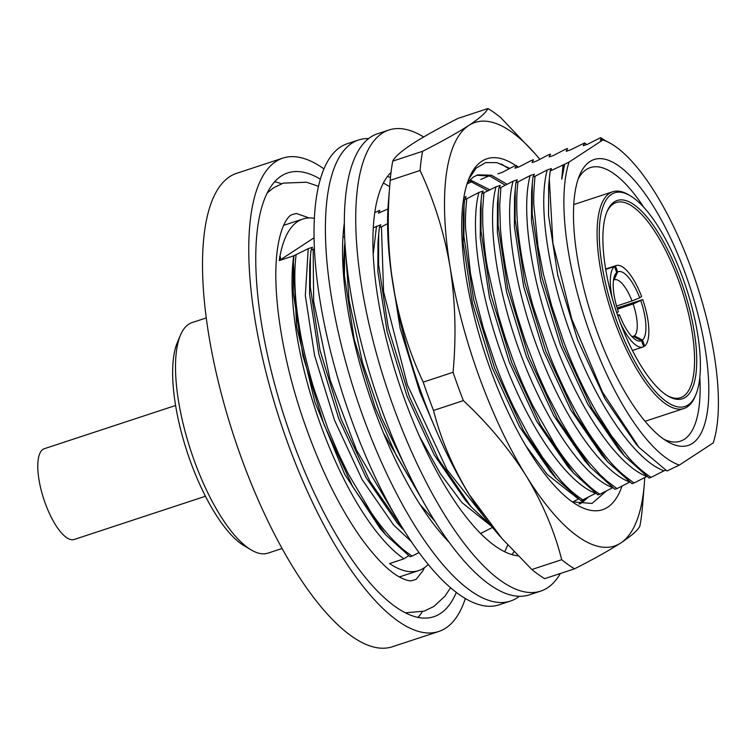 <?xml version="1.0" encoding="UTF-8"?>
<svg xmlns="http://www.w3.org/2000/svg" width="756" height="756" viewBox="0 0 756 756"><rect width="100%" height="100%" fill="white"/><g stroke="black" fill="none" stroke-linecap="round" stroke-linejoin="round"><path stroke-width="1.13" d="M518.55 167.01L515.8 165.602A184.748 62.88 71.8 0 0 469.287 177.764A184.748 62.88 71.8 0 0 490.521 369.712A184.748 62.88 71.8 0 0 550.926 481.629A184.748 62.88 71.8 0 0 577.008 504.923A184.748 62.88 71.8 0 0 621.999 486.08M606.482 490.909L591.995 503.439L572.84 501.899M468.682 179.248L476.044 168.229L485.588 162.597L496.985 162.634L509.837 168.38M508.968 168.834L501.19 163.948M392.742 161.123C394.745 156.964 401.124 151.323 411.888 144.198C423.36 136.798 438.754 128.189 458.079 118.371L487.932 108.543C486.004 112.635 479.625 118.267 468.786 125.468C457.512 132.754 442.118 141.363 422.595 151.294L392.742 161.123A249.187 84.823 71.8 0 0 390.2 180.315L420.052 170.487C434.19 200.633 444.197 232.782 450.075 266.934C455.395 301.351 456.388 336.477 453.061 372.302L423.209 382.13A249.187 84.823 71.8 0 0 433.509 410.451L463.371 400.614C488.187 423.766 509.081 448.799 526.063 475.694C542.487 502.844 554.375 530.835 561.708 559.686L531.855 569.514A249.187 84.823 71.8 0 0 544.707 578.642L574.56 568.814C594.084 558.882 609.478 550.273 620.752 542.978C631.591 535.787 637.97 530.145 639.897 526.063A249.187 84.823 71.8 0 0 642.439 506.87L644.292 484.322A222.973 75.893 71.8 0 0 644.736 477.556M433.509 410.451C440.871 439.349 452.759 467.34 469.164 494.433L501.984 538.527L531.855 569.514M539.831 159.299A222.973 75.893 71.8 0 0 535.635 154.356L500.784 117.671A249.187 84.823 71.8 0 0 487.932 108.543M501.984 538.527L497.004 532.829A222.973 75.893 -108.2 0 1 469.164 494.433A222.973 75.893 -108.2 0 1 393.186 285.673C387.866 251.332 386.874 216.207 390.2 180.315L388.348 202.854A222.973 75.893 -108.2 0 0 393.186 285.673C399.083 319.892 409.09 352.05 423.209 382.13M453.061 372.302A249.187 84.823 71.8 0 0 463.371 400.614M535.635 154.356A222.973 75.893 71.8 0 0 468.786 125.468A222.973 75.893 71.8 0 0 450.075 266.934A222.973 75.893 71.8 0 0 526.063 475.694A222.973 75.893 71.8 0 0 620.752 542.978A222.973 75.893 71.8 0 0 644.292 484.322M422.595 151.294A249.187 84.823 71.8 0 0 420.052 170.487M561.708 559.686A249.187 84.823 71.8 0 0 574.56 568.814M476.771 175.212L490.03 176.148L505.31 185.258M585.664 498.431L579.068 503.874M469.107 180.703L488.234 190.881M467.388 182.81L473.237 177.093L477.83 174.834L491.372 175.184L507.134 184.313M588.376 497.061L582.158 502.598L579.635 503.997M469.986 179.777L490.068 189.936M423.643 136.968A242.714 82.612 71.8 0 0 388.934 130.004L377.556 133.746A242.714 82.612 71.8 0 0 370.761 137.034A242.714 82.612 71.8 0 0 378.52 400.557A242.714 82.612 71.8 0 0 529.38 594.83L540.757 591.079A242.714 82.612 71.8 0 0 547.561 587.79A242.714 82.612 71.8 0 0 560.366 573.483M388.934 130.004A242.714 82.612 71.8 0 0 382.139 133.292A242.714 82.612 71.8 0 0 389.898 396.805A242.714 82.612 71.8 0 0 540.757 591.079M391.013 172.415A204.498 69.609 71.8 0 0 399.055 383.273A204.498 69.609 71.8 0 0 517.973 555.821M511.935 554.592A204.498 69.609 71.8 0 0 513.957 551.653M390.455 177.499A204.498 69.609 71.8 0 0 387.431 176.479M504.687 551.729A204.498 69.609 71.8 0 0 507.701 544.934M389.671 186.704A204.498 69.609 71.8 0 0 383.301 183.084M368.635 138.556A242.714 82.612 71.8 0 0 358.609 139.983L347.231 143.734A242.714 82.612 71.8 0 0 340.427 147.023A242.714 82.612 71.8 0 0 348.195 410.546A242.714 82.612 71.8 0 0 499.055 604.809L510.432 601.067A242.714 82.612 71.8 0 0 517.227 597.779A242.714 82.612 71.8 0 0 519.353 596.257M358.609 139.983A242.714 82.612 71.8 0 0 351.805 143.281A242.714 82.612 71.8 0 0 359.572 406.794A242.714 82.612 71.8 0 0 510.432 601.067M344.292 223.303A204.498 69.609 71.8 0 0 449.414 542.553M205.462 496.248L74.211 539.472A47.779 16.263 -108.2 0 1 44.509 501.228A47.779 16.263 -108.2 0 1 42.979 449.357A47.779 16.263 -108.2 0 1 44.32 448.705L175.581 405.49M251.257 549.971L244.349 545.898A114.884 39.104 -108.2 0 1 187.157 451.975A114.884 39.104 -108.2 0 1 177.358 342.449L180.495 335.069A121.357 41.306 71.8 0 0 190.843 450.765A121.357 41.306 71.8 0 0 251.257 549.971A121.357 41.306 71.8 0 0 268.04 553.108L282.13 548.469M206.218 317.936L192.128 322.576A121.357 41.306 71.8 0 0 188.726 324.22A121.357 41.306 71.8 0 0 180.495 335.069M465.356 598.45A249.187 84.823 -108.2 0 1 445.7 628.113A249.187 84.823 -108.2 0 1 438.716 631.496L392.477 646.72A249.187 84.823 -108.2 0 1 237.592 447.268A249.187 84.823 -108.2 0 1 229.616 176.724A249.187 84.823 -108.2 0 1 236.6 173.341L282.848 158.117A249.187 84.823 -108.2 0 1 323.908 168.871M438.716 631.496A249.187 84.823 -108.2 0 1 283.84 432.045A249.187 84.823 -108.2 0 1 275.864 161.5A249.187 84.823 -108.2 0 1 282.848 158.117M320.298 179.125A233.613 79.512 71.8 0 0 287.715 172.916A233.613 79.512 71.8 0 0 281.175 176.082A233.613 79.512 71.8 0 0 288.65 429.72A233.613 79.512 71.8 0 0 433.849 616.698A233.613 79.512 71.8 0 0 440.389 613.532A233.613 79.512 71.8 0 0 456.359 592.345M418.049 617.359A233.613 79.512 71.8 0 0 422.358 611.68M281.459 183.774A233.613 79.512 71.8 0 0 274.617 181.771M611.491 194.339A112.455 38.282 71.8 0 0 616.792 321.234A112.455 38.282 71.8 0 0 688.14 404.923A112.455 38.282 71.8 0 0 695.766 394.868A112.455 38.282 71.8 0 0 686.174 287.658A112.455 38.282 71.8 0 0 630.192 195.728A112.455 38.282 71.8 0 0 611.491 194.339M695.766 394.868L694.981 396.72A114.08 38.83 -108.2 0 1 687.242 406.917A114.08 38.83 -108.2 0 1 684.048 408.467A114.08 38.83 -108.2 0 1 613.144 317.151A114.08 38.83 -108.2 0 1 609.497 193.3A114.08 38.83 -108.2 0 1 612.691 191.759A114.08 38.83 -108.2 0 1 628.463 194.708L630.192 195.728M614.25 201.918A104.366 35.523 -108.2 0 1 680.457 279.588A104.366 35.523 -108.2 0 1 685.38 397.354A104.366 35.523 -108.2 0 1 668.03 396.068A104.366 35.523 -108.2 0 1 616.074 310.744A104.366 35.523 -108.2 0 1 607.172 211.245A104.366 35.523 -108.2 0 1 614.25 201.918M667.161 395.53A102.75 34.974 71.8 0 0 680.504 397.703A102.75 34.974 71.8 0 0 683.386 396.314A102.75 34.974 71.8 0 0 680.098 284.757A102.75 34.974 71.8 0 0 616.235 202.513A102.75 34.974 71.8 0 0 613.352 203.903A102.75 34.974 71.8 0 0 606.784 212.19M589.86 161.595A150.482 51.219 -108.2 0 1 685.333 273.577A150.482 51.219 -108.2 0 1 692.43 443.385A150.482 51.219 -108.2 0 1 667.406 441.532A150.482 51.219 -108.2 0 1 592.496 318.512A150.482 51.219 -108.2 0 1 579.663 175.042A150.482 51.219 -108.2 0 1 589.86 161.595M663.872 439.245A144.009 49.017 71.8 0 0 680.409 441.183A144.009 49.017 71.8 0 0 684.435 439.227A144.009 49.017 71.8 0 0 699.829 377.329M643.885 207.418A144.009 49.017 71.8 0 0 590.323 167.605A144.009 49.017 71.8 0 0 586.287 169.561A144.009 49.017 71.8 0 0 578.17 178.983M616.546 306.038L632.025 300.945A29.938 10.187 71.8 0 0 614.439 279.767A29.938 10.187 71.8 0 0 614.089 279.9L613.522 280.089M632.007 336.685L634.464 335.872A29.938 10.187 71.8 0 0 633.131 303.969L617.472 309.128M620.185 322.434A42.884 14.591 71.8 0 0 642.997 347.023A42.884 14.591 71.8 0 0 643.706 346.72L641.504 340.663A36.411 12.389 -108.2 0 1 635.938 339.935A36.411 12.389 -108.2 0 1 619.457 314.798L617.548 315.12M605.698 269.391L614.505 266.49A42.884 14.591 71.8 0 0 612.436 298.894M314.307 218.295A185.069 62.994 71.8 0 0 302.901 219.023A185.069 62.994 71.8 0 0 297.713 221.527A185.069 62.994 71.8 0 0 279.266 260.565L293.725 255.802A185.069 62.994 71.8 0 0 320.903 425.6A185.069 62.994 71.8 0 0 404.006 558.797L389.548 563.56A185.069 62.994 71.8 0 0 418.663 570.591A185.069 62.994 71.8 0 0 423.851 568.077A185.069 62.994 71.8 0 0 428.274 564.401M314.005 237.838L280.022 260.064L280.561 257.352L280.098 256.567L279.266 260.565M516.386 165.403L514.968 168.191L519.23 166.783L531.383 160.47L533.452 159.79L532.035 162.568L536.297 161.16L548.45 154.848L550.519 154.167L549.102 156.946L553.373 155.538L565.516 149.225L567.586 148.545L566.168 151.323L570.44 149.924L584.653 142.922L583.245 145.71L587.506 144.301L600.623 137.668L604.498 140.04M611.16 143.753L602.787 139.265L602.957 139.898L569.051 162.077A171.801 58.477 71.8 0 0 590.701 335.494A171.801 58.477 71.8 0 0 679.332 465.082L713.239 442.903A171.801 58.477 71.8 0 0 694.972 279.068A171.801 58.477 71.8 0 0 611.16 143.753A171.801 58.477 71.8 0 0 602.957 139.898M569.051 162.077L564.675 164.203L561.746 179.229L563.031 164.997L550.141 171.054L549.3 178.841L552.901 243.101L571.782 319.06L602.4 391.967L639.028 447.429L666.981 470.997L679.332 465.082M532.98 176.951L532.318 183.302L532.186 213.863L541.92 277.32L562.946 345.87L591.816 408.259L624.636 456.114L649.045 478.047L651.124 477.367C643.328 472.292 635.843 465.705 628.652 457.626L611.453 435.796L597.694 414.231C591.976 404.545 585.437 391.91 582.517 385.768C575.751 371.857 569.504 357.248 563.796 341.948L551.663 305.66L543.318 273.738L537.922 245.88L533.916 205.906C533.415 199.66 533.793 189.784 535.05 176.271L532.98 176.951L534.397 174.173L530.126 175.581L517.983 181.894L515.913 182.574L517.331 179.796L513.059 181.204L500.916 187.516L498.847 188.197L500.264 185.418L495.993 186.817L481.77 193.819L483.188 191.032L478.926 192.44L466.773 198.752L464.704 199.433L466.121 196.654L463.834 197.41M515.913 182.574L515.252 188.924L515.11 219.486L524.844 282.942L545.879 351.483L574.749 413.882L607.569 461.736L631.978 483.67L634.048 482.99C616.14 470.128 609.525 462.417 592.043 438.007C583.604 425.656 574.9 410.461 565.942 392.402C558.391 376.573 552.693 363.504 548.865 353.184L533.377 307.106C529.162 292.997 523.464 268.389 521.149 253.326C518.512 236.165 517.936 230.599 517.076 216.953C516.395 203.496 516.698 191.807 517.983 181.894M498.847 188.197L498.185 194.547L498.043 225.108L507.777 288.565L528.803 357.106L557.673 419.504L590.502 467.359L614.912 489.293L616.981 488.603L606.652 480.825L599.773 474.409L588.196 461.491L578.359 448.516C573.776 442.251 567.926 432.971 560.791 420.676L546.796 393.706L537.809 373.691L525.297 341.069L517.236 315.895C511.595 296.522 508.495 282.924 505.414 266.594L502.078 245.209L500.396 228.529L499.688 205.226L500.916 187.516M481.77 193.819L481.118 200.16L480.977 230.722L490.71 294.188L511.736 362.729L540.606 425.118L573.435 472.982L597.845 494.906L599.914 494.226C587.025 486.59 568.55 466.235 554.989 444.849L532.971 406.01C526.45 392.704 521.442 381.912 513.163 360.338L505.15 337.563L498.459 315.583L487.818 269.306C485.541 258.079 483.849 242.969 482.753 223.974L482.649 209.61L483.849 193.13M464.704 199.433L464.052 205.783L463.91 236.344L473.643 299.801L494.67 368.352L523.539 430.74L556.359 478.595L580.769 500.529L582.848 499.848C575.193 494.887 567.765 488.367 560.546 480.296L543.101 458.164L529.228 436.392L514.43 408.637C507.758 394.972 501.54 380.457 495.775 365.11L483.405 328.198L475.108 296.484L470.421 273.02L465.677 229.342C465.157 221.291 465.526 211.094 466.773 198.752M485.853 519.013L446.919 469.58L407.389 384.899L383.566 291.636L381.43 226.857L379.361 227.537L380.778 224.759L373.218 227.896M490.861 525.486L471.016 506.7L438.196 458.845L409.327 396.446L388.3 327.906L378.567 264.449L378.699 233.887L379.361 227.537M409.45 475.212L381.336 417.378L362.615 363.05L349.074 300.378L346.05 257.664M420.742 497.032L396.342 455.622L375.184 407.692L354.158 339.151L344.424 275.685L344.859 241.996M397.76 519.967L356.454 450.028L330.098 379.833L313.664 301.464L313.154 249.338L311.085 250.019L312.502 247.24L308.231 248.648L293.725 255.802M404.753 531.44L369.92 481.326L341.05 418.928L320.024 350.387L310.291 286.93L310.423 256.369L311.085 250.019M294.018 255.641L293.356 261.992L293.224 292.553L302.948 356.01L323.984 424.551L352.854 486.949L385.673 534.804L410.083 556.737L412.152 556.057C402.409 549.225 403.411 549.839 395.331 542.241C387.072 533.963 379.011 524.059 371.139 512.521L348.204 473.747L338.471 453.638L328.038 428.992L314.572 390.531C309.884 376.299 302.239 345.397 299.962 330.542C297.24 314.392 295.662 301.086 295.218 290.635C294.481 277.348 294.774 265.45 296.087 254.961M374.721 212.606L379.833 210.366L378.416 213.154L387.932 208.987M584.653 142.922L586.826 144.528M550.141 171.054L551.464 168.55L547.202 169.958L535.05 176.271M639.028 447.429L635.909 443.866L604.942 398.762L577.707 340.011L557.796 275.354L548.554 215.488L548.667 186.458L549.3 178.841M624.636 456.114L618.843 449.489L587.875 404.375L560.631 345.634L540.729 280.967L531.487 221.102L531.6 192.071L532.318 183.302M607.569 461.736L601.776 455.112L570.808 409.998L543.564 351.256L523.662 286.59L514.42 226.724L514.534 197.694L515.252 188.924M590.502 467.359L584.709 460.735L553.732 415.62L526.497 356.879L506.596 292.213L497.344 232.347L497.457 203.317L498.185 194.547M573.435 472.982L567.633 466.348L536.665 421.243L509.431 362.493L489.519 297.836L480.277 237.97L480.391 208.939L481.118 200.16M556.359 478.595L550.566 471.971L519.599 426.856L492.364 368.115L472.453 303.449L463.211 243.583L463.324 214.553L464.052 205.783M471.016 506.7L465.224 500.075L434.256 454.961L407.011 396.22L387.11 331.553L377.868 271.688L377.981 242.657L378.699 233.887M423.653 502.258L383.575 433.235M343.3 272.122L344.566 245.133M402.74 529.181L396.947 522.557L365.98 477.442L338.745 418.701L318.834 354.035L309.591 294.169L309.705 265.139L310.423 256.369M385.673 534.804L380.173 528.51L344.651 474.22L314.912 402.154L296.654 326.668L293.356 261.992M497.892 173.804L502.164 172.406L514.307 166.093M480.825 179.427L489.179 175.864M467 183.982L472.113 181.487M651.124 477.367L663.948 470.827C635.201 460.338 597.996 406.208 573.435 341.419C548.506 276.866 537.629 205.509 547.202 169.958M663.948 470.827L665.62 470.279M634.048 482.99L646.881 476.45C618.134 465.961 580.929 411.831 556.369 347.042C531.44 282.489 520.563 211.132 530.126 175.581M616.981 488.603L629.805 482.073C601.067 471.583 563.863 417.444 539.302 352.655C514.373 288.112 503.496 216.755 513.059 181.204M599.914 494.226L612.738 487.686C583.991 477.206 546.786 423.067 522.226 358.278C497.306 293.734 486.429 222.368 495.993 186.817M582.848 499.848L595.671 493.309C566.924 482.829 529.72 428.69 505.159 363.901C480.23 299.348 469.353 227.991 478.926 192.44M578.047 498.705L547.231 474.428L525.968 446.002M434.01 425.363L419.816 392.005L400.17 328.425L390.786 269.268M491.523 526.299L461.888 502.532L440.379 473.71L419.571 436.458M373.19 254.545L376.507 226.167M344.594 236.675L342.931 237.223M435.097 521.489L419.92 504.356M411.481 541.759L393.611 525.014L362.171 479.673L334.473 420.1L314.572 355.443L305.32 295.577L308.231 248.648M601.464 138.036L600.311 140.087L602.787 139.265M564.675 164.203L563.031 164.997M561.746 179.229L564.269 164.335M572.557 502.041L578.416 499.026M387.573 223.7L381.43 226.857M480.429 533.575L493.262 527.036M314.354 248.724L313.154 249.338M412.152 556.057L419.089 552.551M404.006 558.797L408.627 555.783M614.505 266.49L616.716 272.547L613.607 279.474M616.716 272.547A36.411 12.389 -108.2 0 0 614.704 275.458A36.411 12.389 -108.2 0 0 618.351 311.765L616.764 312.804M617.813 315.876L619.457 314.798M632.12 336.807A29.938 10.187 71.8 0 0 633.169 336.628A29.938 10.187 71.8 0 0 633.509 336.496L641.504 340.663M614.089 279.9L617.661 271.933L615.46 265.866A42.884 14.591 71.8 0 1 616.168 265.564L605.641 269.032M617.661 271.933A36.411 12.389 -108.2 0 1 639.708 297.788L632.025 300.945M616.168 265.564A42.884 14.591 71.8 0 1 641.617 296.55L639.708 297.788M605.65 269.098L615.46 265.866M617.123 308.004L642.713 299.574A42.884 14.591 71.8 0 1 644.66 346.106L643.611 346.446M644.66 346.106L642.449 340.039L634.464 335.872M633.131 303.969L642.713 299.574M640.814 300.822A36.411 12.389 -108.2 0 1 642.449 340.039M633.509 336.496L632.8 336.732M280.022 260.064L279.465 260.433M280.561 257.352L279.559 256.747M405.5 612.814L424.192 611.122L433.849 606.463L445.01 596.134L450.604 587.677M318.437 186.297L306.53 182.234L283.264 183.132L273.606 187.8L267.218 192.884M424.343 567.756L423.067 570.525L416.131 579.38L411.217 580.816C408.93 580.995 405.424 579.947 400.718 577.669C389.567 572.103 376.441 559.034 361.34 538.461C338.452 506.066 318.692 465.242 302.041 415.989C281.629 355.377 272.217 291.287 277.055 252.23C280.174 225.864 288.121 216.405 291.325 214.884L296.239 213.438L309.157 217.936M642.997 347.023L632.46 350.491M684.048 408.467L645.095 421.29M418.663 570.591L399.376 576.941M302.901 219.023L283.613 225.373M612.691 191.759L573.738 204.583"/></g></svg>
